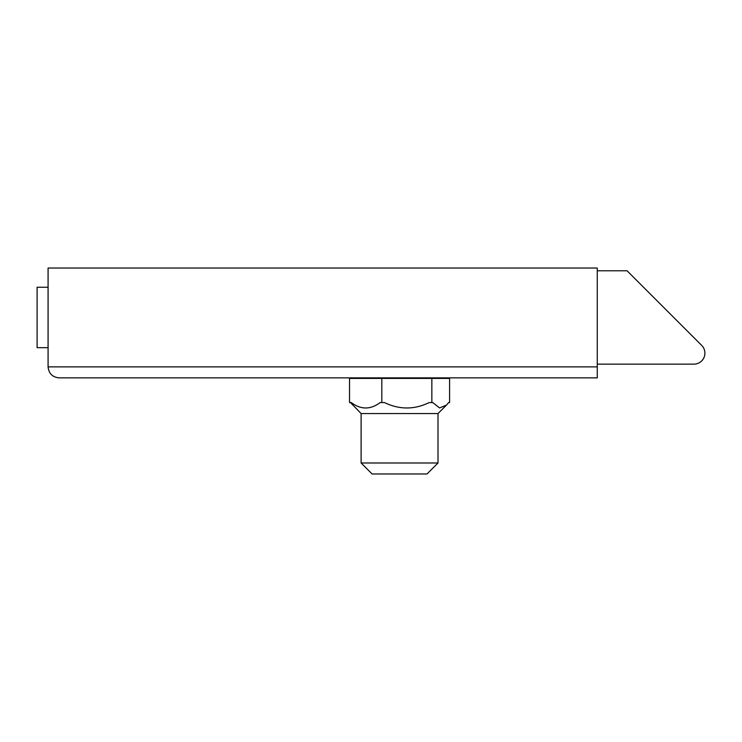 <?xml version="1.0" encoding="UTF-8"?>
<svg xmlns="http://www.w3.org/2000/svg" width="742" height="742" viewBox="0 0 742 742"><rect width="100%" height="100%" fill="white"/><g stroke="black" fill="none" stroke-linecap="round" stroke-linejoin="round"><path stroke-width="1.11" d="M597.264 377.863L59.063 377.863C52.441 377.168 48.787 373.504 48.082 366.882L597.264 366.882L597.264 377.863M59.063 377.863C52.441 377.168 48.787 373.504 48.082 366.882L48.082 268.029L597.264 268.029L597.264 366.882M438.003 462.989L427.012 473.971L372.094 473.971L361.113 462.989L438.003 462.989L438.003 413.563L361.113 413.563L350.474 402.581M448.632 402.581L446.452 405.113L439.542 407.942L432.799 402.581L429.164 402.581C414.333 409.769 399.446 409.769 384.504 402.581L380.089 402.581C370.518 409.769 360.909 409.769 351.263 402.581L349.528 402.581L349.528 378.411L449.587 378.411L449.587 402.581L448.632 402.581M431.853 378.411L431.853 402.581M381.815 378.411L381.815 402.581M48.082 287.247L37.1 287.247L37.1 347.664L48.082 347.664M597.264 364.137L693.918 364.137A10.982 10.982 0 0 0 701.682 345.382L627.073 270.774L597.264 270.774M438.003 413.563L446.452 405.113M432.512 377.863L432.512 378.411M366.604 377.863L366.604 378.411M361.113 462.989L361.113 413.563"/></g></svg>
